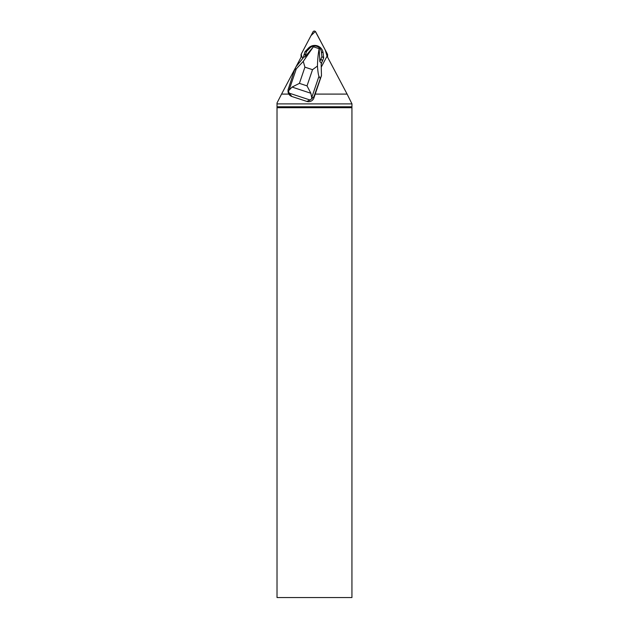 <?xml version="1.0" encoding="UTF-8"?>
<svg xmlns="http://www.w3.org/2000/svg" width="629" height="629" viewBox="0 0 629 629"><rect width="100%" height="100%" fill="white"/><g stroke="black" fill="none" stroke-linecap="round" stroke-linejoin="round"><path stroke-width="0.94" d="M327.064 56.178L327.434 55.478A1.494 1.47 -0 0 0 327.434 54.125L315.656 31.843A1.494 1.47 -0 0 0 313.006 31.843L301.236 54.125A1.494 1.47 -0 0 0 301.236 55.478L301.606 56.178L301.236 54.118L311.017 35.617L315.349 31.45L325.201 49.903L327.064 56.178M291.88 96.496L289.151 93.131L288.027 89.876L294.537 69.953L295.866 66.965L303.202 57.884L304.971 51.735L308.556 48.016A8.46 8.334 180 0 1 323.094 52.805L323.683 57.899L321.16 63.804L321.466 75.645L313.934 97.865A5.637 5.551 180 0 1 306.787 101.411L291.88 96.496A5.637 5.551 180 0 1 290.346 95.718A5.724 5.637 90 0 1 288.868 94.091L281.564 94.091L277.019 102.959L277.019 103.895L351.981 103.895L347.106 94.091L315.2 94.091M347.106 94.091L327.049 56.154L321.246 67.13M277.019 597.55L351.933 597.55L351.933 107.716L277.019 107.716L277.019 597.55M277.019 107.716L277.019 106.781L351.933 106.781L351.933 107.716M277.019 103.895L277.019 106.781M351.933 106.781L351.981 103.895M288.868 94.091A5.637 5.551 180 0 1 288.027 91.181L288.027 89.876M302.801 58.387L301.621 56.154L295.976 66.831M295.677 67.397L281.564 94.091M321.466 75.401L313.934 96.646L310.152 100.05L289.151 93.131M319.902 61.768L321.592 63.191L321.167 64.079M294.537 69.953L296.322 68.789L303.272 61.39L313.391 46.782L305.041 56.814L306.496 51.515L309.814 48.063A6.722 6.62 180 0 1 321.372 51.869L321.914 56.594L319.854 61.681A11.731 11.558 -0 0 0 319.854 61.681L319.162 48.685C318.203 53.489 317.629 59.275 317.448 66.061C317.857 71.62 318.368 75.016 318.974 76.251L320.137 78.381M313.391 46.782L319.162 48.685M303.272 61.39L304.916 67.161L312.527 69.67L317.448 66.061M303.414 57.2L304.971 56.846M311.96 98.895L310.868 93.265L292.076 87.069L288.255 91.087M310.152 100.05L306.787 101.411M292.076 87.069L299.412 83.366L307.023 85.874L310.868 93.265M305.608 54.125L303.925 54.802M306.496 51.515L304.971 51.735M321.914 56.594L323.683 57.899M321.026 59.205L322.646 60.966M327.434 56.877L327.434 55.478M301.236 55.478L301.236 56.877M313.934 96.646L313.934 97.865M304.916 67.161L299.412 83.366M307.023 85.874L312.527 69.67M289.222 89.695L296.322 68.789M318.974 76.251L311.874 97.165M309.814 48.063L308.556 48.016M321.372 51.869L323.094 52.805M301.063 57.2L301.063 54.802M327.599 57.2L327.599 54.802"/></g></svg>
